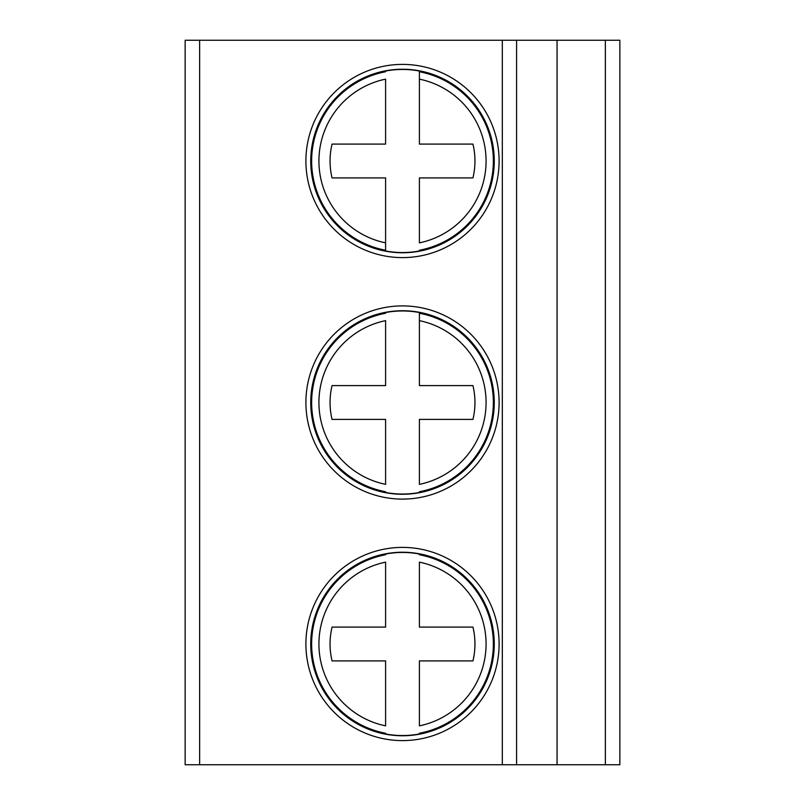 <?xml version="1.0" encoding="UTF-8"?>
<svg xmlns="http://www.w3.org/2000/svg" width="805" height="805" viewBox="0 0 805 805"><rect width="100%" height="100%" fill="white"/><g stroke="black" fill="none" stroke-linecap="round" stroke-linejoin="round"><path stroke-width="1.21" d="M557.06 40.25L619.85 40.25L619.85 764.75L516.589 764.75L516.589 40.25L557.06 40.25L557.06 764.75M385.595 187.454L385.595 177.905L332.052 177.905A72.45 72.45 0 0 1 332.052 144.095L385.595 144.095L385.595 79.142A83.589 83.589 0 0 0 385.595 242.858L385.595 187.454M516.589 764.75L185.15 764.75L185.15 40.25L199.64 40.25L199.64 764.75M419.405 670.454L419.405 725.858A83.589 83.589 0 0 0 419.405 562.142L419.405 627.095L472.948 627.095A72.45 72.45 0 0 1 472.948 660.905L419.405 660.905L419.405 670.454M419.405 733.969L419.405 733.244A90.824 90.824 0 0 0 419.405 554.756L419.405 554.031A91.549 91.549 0 0 0 385.595 554.031L385.595 554.756A90.824 90.824 0 0 0 385.595 733.244L385.595 733.969A91.549 91.549 0 0 0 419.405 733.969M474.95 402.5A72.45 72.45 0 0 0 472.948 385.595L419.405 385.595L419.405 312.531A91.549 91.549 0 0 0 385.595 312.531L385.595 313.256A90.824 90.824 0 0 0 385.595 491.744L385.595 492.469A91.549 91.549 0 0 0 419.405 492.469L419.405 491.744A90.824 90.824 0 0 0 419.405 313.256L419.405 320.642A83.589 83.589 0 0 1 419.405 484.358L419.405 419.405L472.948 419.405A72.45 72.45 0 0 0 474.95 402.5M428.954 177.905L419.405 177.905L419.405 242.858A83.589 83.589 0 0 0 419.405 79.142L419.405 71.031A91.549 91.549 0 0 0 385.595 71.031L385.595 71.756A90.824 90.824 0 0 0 385.595 250.244L385.595 250.969A91.549 91.549 0 0 0 419.405 250.969L419.405 250.244A90.824 90.824 0 0 0 419.405 71.756L419.405 144.095L472.948 144.095A72.45 72.45 0 0 1 472.948 177.905L428.954 177.905M376.046 660.905L332.052 660.905A72.45 72.45 0 0 1 332.052 627.095L385.595 627.095L385.595 562.142A83.589 83.589 0 0 0 385.595 725.858L385.595 660.905L376.046 660.905M499.1 161A96.6 96.6 0 0 1 402.5 257.6A96.6 96.6 0 0 1 305.9 161A96.6 96.6 0 0 1 402.5 64.4A96.6 96.6 0 0 1 499.1 161M385.595 484.358L385.595 419.405L332.052 419.405A72.45 72.45 0 0 1 332.052 385.595L385.595 385.595L385.595 320.642A83.589 83.589 0 0 0 385.595 484.358M305.9 644A96.6 96.6 0 0 0 402.5 740.6A96.6 96.6 0 0 0 499.1 644A96.6 96.6 0 0 0 402.5 547.4A96.6 96.6 0 0 0 305.9 644M502.32 764.75L502.32 40.25L199.64 40.25M499.1 402.5A96.6 96.6 0 0 1 402.5 499.1A96.6 96.6 0 0 1 305.9 402.5A96.6 96.6 0 0 1 402.5 305.9A96.6 96.6 0 0 1 499.1 402.5M385.595 242.858L385.595 250.244L385.595 242.858M494.26 402.5A91.76 91.76 0 0 1 402.5 494.26A91.76 91.76 0 0 1 310.74 402.5A91.76 91.76 0 0 1 402.5 310.74A91.76 91.76 0 0 1 494.26 402.5M494.26 644A91.76 91.76 0 0 1 402.5 735.76A91.76 91.76 0 0 1 310.74 644A91.76 91.76 0 0 1 402.5 552.24A91.76 91.76 0 0 1 494.26 644M310.74 161A91.76 91.76 0 0 1 402.5 69.24A91.76 91.76 0 0 1 494.26 161A91.76 91.76 0 0 1 402.5 252.76A91.76 91.76 0 0 1 310.74 161M502.32 40.25L516.589 40.25M605.36 40.25L605.36 764.75"/></g></svg>
